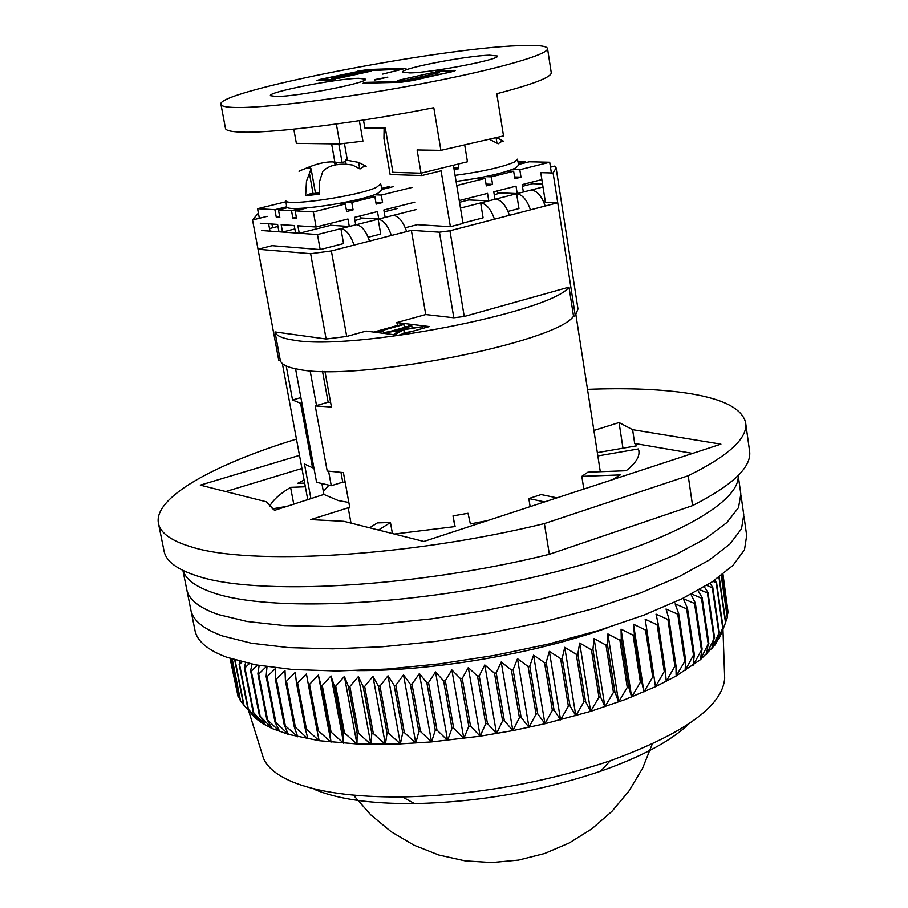 <?xml version="1.0" encoding="UTF-8"?>
<svg xmlns="http://www.w3.org/2000/svg" width="908" height="908" viewBox="0 0 908 908"><rect width="100%" height="100%" fill="white"/><g stroke="black" fill="none" stroke-linecap="round" stroke-linejoin="round"><path stroke-width="1.36" d="M745.752 423.627L749.509 450.55C752.278 466.496 733.301 484.849 692.577 505.62L549.363 554.3C414.377 587.817 254.876 596.113 196.503 575.717C177.276 569.475 166.527 561.53 164.234 551.871L163.985 550.623M587.499 389.339C624.715 387.886 656.756 388.987 683.633 392.653C721.134 397.897 741.779 407.828 745.582 422.436C748.271 437.735 729.147 455.51 688.207 475.769L692.577 505.62M549.363 554.3L544.38 523.587C408.884 556.774 248.996 565.888 190.703 546.695C171.499 540.827 160.795 533.268 158.594 523.995C152.328 498.73 211.428 465.146 296.462 439.086M330.614 402.414L328.151 402.176L315.235 405.933L327.209 471.036L343.406 472.591L349.841 507.913L348.207 507.788L310.695 519.603L343.882 521.317L423.854 541.463L720.907 444.16L632.604 429.677L619.063 422.538L593.9 430.46M299.492 455.385L200.316 485.144L266.135 501.727L274.534 510.341L323.895 494.429L338.298 500.569L348.854 502.476M544.38 523.587L688.207 475.769M301.933 468.46L225.752 491.557M619.063 422.538L622.979 448.189M632.604 429.677L634.692 443.479L636.78 445.805L597.339 452.627M692.69 453.41L634.692 443.479M348.207 507.788L350.999 523.11M323.895 494.429L321.886 483.544M328.923 485.167L323.361 491.557M310.888 498.458L304.464 463.977L312.545 467.779L300.582 403.254L292.558 399.985L286.213 365.935M288.052 506.142L272.207 508.877M269.494 506.687C272.445 500.512 279.471 494.066 290.594 487.335L305.349 486.779M304.668 483.09L297.597 483.362L304.101 480.037M369.556 527.786L377.376 522.906L390.451 522.52L392.426 533.552M454.84 526.617L453.001 515.892L468.017 513.281L470.367 523.927L487.664 520.568M530.147 506.653L528.819 498.56L541.134 494.554L556.979 497.856M583.821 489.071L581.824 476.359L587.885 472.183L626.18 470.719C635.759 463.216 639.981 456.44 638.846 450.413L639.016 452.717M324.951 371.361L331.454 407.034L315.235 405.933M528.819 498.56L544.607 501.92M453.001 515.892L455.112 526.572L394.367 534.04M378.511 530.045L390.451 522.52M597.861 455.952L638.449 448.927M581.824 476.359L620.255 474.907L612.151 479.787M300.889 397.591L292.558 399.985M301.876 402.891L300.582 403.254M313.816 467.393L312.545 467.779M293.795 504.36L290.594 487.335M738.147 475.565C740.667 504.757 657.279 548.943 532.292 577.488C407.522 606.158 269.404 611.788 214.106 593.072C196.151 587.101 185.788 579.565 183.007 570.462C185.788 579.565 196.151 587.101 214.106 593.072C269.404 611.788 407.522 606.158 532.292 577.488C657.279 548.943 740.667 504.757 738.147 475.565M261.969 753.413L263.536 758.441C267.383 767.317 276.577 774.944 291.127 781.311C316.563 792.105 353.655 797.315 402.403 796.952C473.806 795.26 543.086 783.195 610.244 760.768C684.473 733.539 722.62 706.038 724.686 678.265L724.595 675.677M721.293 633.682L714.914 645.1L700.318 659.753L676.131 676.006L655.508 686.698L624.886 699.637L590.643 711.361L544.936 723.744L512.827 730.611L480.15 736.195L431.55 741.915L400.371 743.879L356.946 743.958L319.128 740.701L288.335 734.345L272.23 728.579L266.759 719.193L279.823 731.598L275.011 722.121L275.896 722.405L288.335 734.345L284.193 724.754L297.745 736.785L294.305 727.07L295.384 727.285L308.028 738.908L305.292 729.056L306.461 729.237L319.128 740.701L317.119 730.69L318.368 730.838L331.011 742.142L329.74 731.973L331.068 732.075L343.633 743.232L343.099 732.881L344.495 732.949L356.946 743.958L357.15 733.403L358.615 733.437L370.884 744.31L371.815 733.55L373.336 733.55L385.378 744.276L387.035 733.312L388.613 733.267L400.371 743.879L402.743 732.677L404.355 732.597L415.785 743.085L418.849 731.655L420.506 731.53L431.55 741.915L435.284 730.248L436.975 730.089L447.587 740.372L451.968 728.454L453.671 728.25L463.818 738.465L468.8 726.298L470.514 726.048L480.15 736.195L485.712 723.767L487.437 723.483L496.517 733.573L502.612 720.884L504.326 720.577L512.827 730.611L519.41 717.672L521.113 717.331L528.989 727.331L536.026 714.142L537.706 713.756L544.936 723.744L552.37 710.306L554.016 709.897L560.577 719.874L568.363 706.186L569.963 705.754L575.831 715.742L583.923 701.816L585.478 701.351L590.643 711.361L598.974 697.208L600.472 696.731L604.921 706.765L613.445 692.395L614.886 691.885L618.609 701.975L627.269 687.39L628.642 686.868L631.639 697.015L640.39 682.237L641.672 681.704L643.954 691.919L652.739 676.948L653.942 676.403L655.508 686.698L664.259 671.557L665.382 671.001L666.245 681.386L674.916 666.086L675.949 665.519L676.131 676.006L685.619 660.003L685.12 670.592L693.496 655.02L694.336 654.464L693.19 665.167L702.088 648.925L700.318 659.753L708.206 643.976L706.469 654.373L714.063 638.517L711.656 649.05L718.898 633.148L715.856 643.817L723.052 627.337L719.068 638.687L725.742 622.184L721.293 633.682M314.247 789.336C337.447 799.142 370.895 803.898 414.593 803.603C478.482 802.161 540.476 791.379 600.563 771.232C641.865 756.636 671.387 740.792 689.104 723.687M607.577 627.746C535.777 653.533 433.002 671.103 356.719 670.626M266.339 666.631L258.678 674.065L257.883 673.77L259.143 665.485M628.642 686.868L621.288 639.709L619.903 640.219L607.906 633.943L607.441 644.612L605.988 645.1L594.093 638.574L592.935 649.345L591.426 649.822L579.679 643.034L577.84 653.885L576.285 654.339L564.742 647.302L562.234 658.209L560.622 658.64L549.351 651.354L546.196 662.307L544.539 662.704L533.575 655.167L529.784 666.131L528.104 666.506L517.503 658.709L513.111 669.673L511.397 670.013L501.216 661.977L496.233 672.919L494.508 673.225L484.781 664.94L479.254 675.847L477.529 676.12L468.301 667.596L462.251 678.435L460.526 678.685L451.855 669.922L445.329 680.694L443.615 680.898L435.522 671.92L428.553 682.578L426.862 682.759L419.382 673.566L412.016 684.11L410.348 684.246L403.515 674.86L395.809 685.268L394.174 685.37L388.011 675.79L379.998 686.051L378.409 686.107L372.938 676.358L364.664 686.459L363.143 686.482L358.376 676.574L349.886 686.493L348.422 686.471L344.382 676.426L335.733 686.153L334.337 686.096L331.011 675.927L322.272 685.449L320.944 685.358L318.345 675.075L309.537 684.382L308.289 684.257L306.427 673.884L297.608 682.975L296.439 682.805L295.293 672.363L286.519 681.216L285.441 681.023L284.998 670.524L276.316 679.139L275.328 678.912L275.589 668.367L267.02 676.744L266.135 676.483L266.997 666.733M621.288 639.709L621.061 629.153L633.114 635.191L634.408 634.669L633.5 624.239L645.543 630.05L646.768 629.516L645.179 619.233L657.154 624.806L658.289 624.273L656.03 614.149L667.902 619.506L668.946 618.972L666.029 609.018L677.743 614.171L678.685 613.626L675.132 603.854L686.63 608.825L687.481 608.281L683.304 598.701L694.552 603.48L695.301 602.946L690.523 593.571L701.487 598.179L702.134 597.646L697.946 590.461M704.268 586.806L707.945 592.413L707.4 592.935L699.478 589.598M709.874 583.345L712.746 587.26L712.303 587.782L706.64 585.376M714.8 580.099L716.174 582.72L712.962 581.336M719.079 577.091L718.455 577.533M272.23 728.579L262.798 723.653L255.159 717.956L243.582 704.824L255.159 717.956L247.884 708.773L259.892 721.735L253.775 712.859L265.579 725.276L260.176 716.31L272.23 728.579M725.719 621.957L727.421 617.179L721.395 575.377M727.183 615.454L728.102 612.332L722.632 574.423M727.614 608.939L722.972 574.162M230.076 658.413L237.34 693.031M230.518 658.561L237.998 696.334L239.962 699.012M232.062 659.06L240.291 700.67L243.548 704.653M627.269 687.39L619.903 640.219M607.906 633.943L618.609 701.975M607.441 644.612L614.886 691.885M235.705 660.173L235.183 660.695L234.934 659.946M242.096 661.909L239.553 664.395L239.928 661.353M249.337 663.589L244.933 667.868L244.343 667.528L245.614 662.761M257.429 665.178L251.312 671.091L250.619 670.774L252.015 664.145M631.639 697.015L621.061 629.153M605.988 645.1L613.445 692.395M640.39 682.237L633.114 635.191M594.093 638.574L604.921 706.765M641.672 681.704L634.408 634.669M592.935 649.345L600.472 696.731M643.954 691.919L633.5 624.239M591.426 649.822L598.974 697.208M652.739 676.948L645.543 630.05M579.679 643.034L590.643 711.361M653.942 676.403L646.768 629.516M577.84 653.885L585.478 701.351M576.285 654.339L583.923 701.816M664.259 671.557L657.154 624.806M564.742 647.302L575.831 715.742M665.382 671.001L658.289 624.273M562.234 658.209L569.963 705.754M560.622 658.64L568.363 706.186M674.916 666.086L667.902 619.506M549.351 651.354L560.577 719.874M675.949 665.519L668.946 618.972M546.196 662.307L554.016 709.897M544.539 662.704L552.37 710.306M684.677 660.57L677.743 614.171M533.575 655.167L544.936 723.744M685.619 660.003L678.685 613.626M529.784 666.131L537.706 713.756M528.104 666.506L536.026 714.142M693.496 655.02L686.63 608.825M517.503 658.709L528.989 727.331M694.336 654.464L687.481 608.281M513.111 669.673L521.113 717.331M511.397 670.013L519.41 717.672M701.339 649.492L694.552 603.48M501.216 661.977L512.827 730.611M702.088 648.925L695.301 602.946M496.233 672.919L504.326 720.577M494.508 673.225L502.612 720.884M708.206 643.976L701.487 598.179M484.781 664.94L496.517 733.573M708.842 643.42L702.134 597.646M479.254 675.847L487.437 723.483M477.529 676.12L485.712 723.767M714.063 638.517L707.4 592.935M468.301 667.596L480.15 736.195M714.596 637.972L707.945 592.413M462.251 678.435L470.514 726.048M460.526 678.685L468.8 726.298M718.898 633.148L712.303 587.782M451.855 669.922L463.818 738.465M719.34 632.604L712.746 587.26M445.329 680.694L453.671 728.25M715.856 643.817L715.731 642.966M443.615 680.898L451.968 728.454M722.723 627.859L716.174 582.72M435.522 671.92L447.587 740.372M723.052 627.337L716.514 582.21M428.553 682.578L436.975 730.089M426.862 682.759L435.284 730.248M725.515 622.706L719.023 577.783M419.382 673.566L431.55 741.915M725.742 622.184L719.25 577.295M412.016 684.11L420.506 731.53M410.348 684.246L418.849 731.655M727.297 617.678L721.213 575.502M403.515 674.86L415.785 743.085M395.809 685.268L404.355 732.597M394.174 685.37L402.743 732.677M728.08 612.821L722.552 574.48M388.011 675.79L400.371 743.879M379.998 686.051L388.613 733.267M378.409 686.107L387.035 733.312M372.938 676.358L385.378 744.276M364.664 686.459L373.336 733.55M363.143 686.482L371.815 733.55M358.376 676.574L370.884 744.31M349.886 686.493L358.615 733.437M348.422 686.471L357.15 733.403M344.382 676.426L356.946 743.958M335.733 686.153L344.495 732.949M334.337 686.096L343.099 732.881M331.011 675.927L343.633 743.232M322.272 685.449L331.068 732.075M320.944 685.358L329.74 731.973M318.345 675.075L331.011 742.142M309.537 684.382L318.368 730.838M308.289 684.257L317.119 730.69M297.608 682.975L306.461 729.237M296.439 682.805L305.292 729.056M286.519 681.216L295.384 727.285M285.441 681.023L294.305 727.07M276.316 679.139L285.18 725.004M275.328 678.912L284.193 724.754M267.02 676.744L275.896 722.405M266.135 676.483L275.011 722.121M258.678 674.065L267.554 719.499M257.883 673.77L266.759 719.193M251.312 671.091L260.176 716.31M250.619 670.774L259.472 715.981M244.933 667.868L253.775 712.859M244.343 667.528L253.184 712.496M259.506 719.76L259.892 721.735M239.553 664.395L248.372 709.159M239.065 664.032L247.884 708.773M235.183 660.695L243.968 705.232M234.786 660.309L243.582 704.824M232.278 659.129L240.575 701.101M230.621 658.595L238.18 696.776M743.947 516.13L746.682 535.527L744.492 549.771L732.994 565.4L712.122 581.892L682.203 598.678L644.022 615.091L598.837 630.447L548.364 644.078L494.644 655.383L439.937 663.827L386.604 669.094L336.845 670.989L292.648 669.514L255.602 664.849L226.841 657.279C208.125 650.276 197.547 641.57 195.141 631.162L191.009 610.653C193.37 620.788 203.914 629.221 222.619 635.975L251.368 643.216L288.449 647.597L332.714 648.834L382.54 646.757L435.999 641.377L490.819 632.876L544.687 621.605L595.308 608.076L640.617 592.89L678.934 576.705L708.966 560.202L729.941 544.028L741.518 528.751L743.765 514.847L741.518 528.751L729.941 544.028L708.966 560.202L678.934 576.705L640.617 592.89L595.308 608.076L544.687 621.605L490.819 632.876L435.999 641.377L382.54 646.757L332.714 648.834L288.449 647.597L251.368 643.216L222.619 635.975C203.914 629.221 193.37 620.788 191.009 610.653L186.866 590.052C189.182 599.916 199.681 608.088 218.374 614.568L247.124 621.492L284.238 625.578L328.548 626.565L378.466 624.307L432.026 618.802L486.983 610.255L540.986 599.03L591.744 585.603L637.2 570.587L675.643 554.64L705.8 538.421L726.865 522.565L738.522 507.629L740.837 494.077L738.522 507.629L726.865 522.565L705.8 538.421L675.643 554.64L637.2 570.587L591.744 585.603L540.986 599.03L486.983 610.255L432.026 618.802L378.466 624.307L328.548 626.565L284.238 625.578L247.124 621.492L218.374 614.568C199.681 608.088 189.182 599.916 186.866 590.052L186.617 588.804M191.009 610.653L190.748 609.359M195.141 631.162L194.868 629.834M569.01 287.144C550.691 312.477 351.952 351.09 293.942 340.159C282.479 338.48 276.168 335.733 274.988 331.931L280.334 360.567C281.548 364.607 287.893 367.57 299.356 369.477C357.434 381.644 555.48 342.861 573.538 316.256L569.01 287.144L464.249 316.483L453.83 317.777L425.75 314.543L396.751 322.578L429.382 326.562L398.328 335.268L366.094 331.079L346.72 336.448L326.131 339.002L274.988 331.931M345.21 482.489L342.759 482.159L331.261 485.712L316.586 482.318L295.554 368.784M310.127 370.714L316.529 405.558M328.605 471.241L331.261 485.712M322.522 371.327L328.151 402.176M340.977 472.444L342.759 482.159M550.475 167.151L554.811 166.062L556.116 167.935L553.097 172.997L575.297 315.757L577.987 308.981L556.161 168.275M575.297 315.757L573.538 316.256M280.334 360.567L278.767 360.317L252.549 219.963L258.383 213.085M320.184 249.587L317.471 234.548L340.897 228.623L343.553 243.582L320.184 249.587L272.116 245.671L258.008 249.235L310.649 253.695L331.375 250.937L411.369 230.337L439.449 232.176L449.948 230.78L557.728 202.768L545.402 202.223L540.759 172.645L553.097 172.997M271.957 224.049L272.65 227.783M252.549 219.963L267.236 216.342M268.632 223.822L269.982 231.131M453.398 165.233L463.035 223.436L450.402 226.705L417.294 224.662L405.263 227.749M397.84 325.597L396.751 322.578M414.003 327.595L412.039 327.357M407.272 326.766L404.196 326.381M397.261 325.518L373.71 332.067M411.369 230.337L425.75 314.543M347.401 160.376L344.393 143.305M384.107 128.096L383.948 138.481L390.145 174.529L421.857 175.539L441.084 170.806L450.402 226.705M377.002 332.498L376.82 331.431L402.46 324.315L403.867 324.485L404.389 327.447L389.282 331.658M384.64 332.952L383.63 333.236M411.562 331.556L404.332 332.748L401.2 334.462M394.594 334.348L393.119 334.587M421.857 175.539L421.437 173.076M403.867 324.485L380.861 330.875L383.278 331.193L383.653 333.361M379.896 332.873L379.703 331.806L376.82 331.431M383.278 331.193L379.703 331.806M422.47 328.503L422.175 326.732L403.81 329.752L404.332 332.748M412.13 327.901L411.71 325.45L405.07 329.059L422.175 326.732M384.742 333.497L384.549 332.43L402.165 329.547L410.064 325.246L411.71 325.45M386.365 333.713L386.184 332.646L384.549 332.43M394.674 334.791L394.481 333.724L400.905 330.228L386.184 332.646M396.319 335.007L396.138 333.928L394.481 333.724M403.81 329.752L396.138 333.928M519.217 45.661C437.565 48.26 213.675 91.878 220.984 104.511C221.643 106.599 228.124 107.598 240.427 107.507C274.273 107.28 355.312 96.623 427.589 82.617C500.002 68.633 549.612 54.128 547.513 48.442C546.423 45.82 536.991 44.901 519.217 45.661M359.352 120.673L362.928 141.16L339.864 143.952L296.371 143.362L293.795 129.152M225.445 128.255L225.502 128.527C226.206 130.831 232.709 132.046 245.012 132.171C278.393 132.681 361.634 122.035 433.797 107.7L440.902 150.353L503.531 135.928L496.778 93.717C533.598 84.16 551.746 77.112 551.235 72.572L547.558 48.691M489.537 55.184L497.436 56.012C501.046 59.326 432.333 72.629 409.826 72.924L402.709 72.073C399.781 68.633 466.133 55.774 489.537 55.184M358.762 78.304L365.436 79.155C369.227 82.549 297.518 96.588 276.407 96.52L270.448 95.669C267.395 92.128 336.686 78.553 358.762 78.304M363.779 71.38L331.602 78.451L338.888 78.247L371.168 71.142L363.779 71.38L364.017 72.719M431.425 72.89L397.84 80.403L405.887 80.199L439.574 72.651L431.425 72.89L431.675 74.422M374.641 79.609L387.852 77.123L374.72 80.052M449.142 71.868L450.289 71.21L435.954 71.233L454.136 70.347L455.476 70.506L451.628 71.789L412.618 80.54L400.927 82.276L363.098 83.195L366.162 82.356L404.866 81.391L449.21 72.334M357.82 71.108L368.569 69.496L405.955 68.293L382.722 74.093L402.165 69.178L360.011 71.04L322.964 79.178L321.648 79.813L335.483 79.427L329.593 80.324L317.902 80.63L316.858 80.494L320.819 79.234L357.888 71.505M366.299 83.116L366.162 82.356M438.814 71.562L438.689 70.824M440.902 150.353L417.113 149.956L421.04 173.178L392.914 172.316L385.321 128.096L364.857 128.028L363.472 120.049M339.864 143.952L336.346 124.01M464.76 145.325L467.461 161.783L421.04 173.178M331.624 143.85L334.882 162.237L342.078 162.418L338.809 143.941M345.664 161.567L342.078 162.418M460.492 208.068L480.661 202.915L483.101 217.852L462.966 223.062M545.322 201.735L543.756 202.143M509.411 215.321C506.028 205.412 501.42 199.998 495.609 199.102L516.595 193.733L518.967 208.568L507.992 211.405M543.007 186.991L516.595 193.733C522.452 194.618 527.071 199.987 530.442 209.862M522.441 186.31L532.735 183.688L542.553 184.029M545.175 206.025C541.804 196.196 537.184 190.85 531.293 189.988M495.609 199.102L480.661 202.915C486.45 203.835 491.046 209.271 494.451 219.214M369.567 241.108C366.162 231.154 361.77 225.683 356.379 224.696L378.137 219.191L380.724 234.048L368.183 237.26M416.034 209.589L378.137 219.191C383.573 220.156 387.988 225.593 391.371 235.49M269.506 228.566L277.973 226.455M317.471 234.548L261.629 230.53M406.636 231.563C403.254 221.688 398.839 216.286 393.368 215.332M356.379 224.696L340.897 228.623C346.254 229.622 350.636 235.115 354.052 245.103M496.801 137.698L503.634 141.285L500.83 141.92L498.208 143.793L490.581 139.911M458.324 164.019L458.461 168.774L454.079 169.342M456.088 181.441C483.328 177.752 503.134 173.303 515.506 168.094L518.695 165.086L517.492 159.433M458.392 167.526L453.864 168.037M497.539 190.839L497.856 192.791L517.208 193.574L516.028 186.151L493.782 191.792L494.985 199.261L488.765 200.85L487.551 193.37L459.244 200.554M507.617 171.09L513.656 171.26L491.353 176.833L485.36 176.651M517.946 161.533L525.164 161.692L518.343 163.395M551.383 172.94L549.715 162.237L519.807 169.717L520.988 177.162L514.564 176.958M513.656 171.26L514.847 178.717L520.988 177.162M456.758 185.493L485.122 178.399L486.336 185.89L492.567 184.324L491.353 176.833M517.208 193.574L523.349 192.008L522.168 184.596L541.849 179.602M525.335 162.77L525.164 161.692M549.715 162.237L529.285 161.783L518.57 164.45M532.735 183.688L532.463 181.986M492.567 184.324L486.052 184.086M459.539 202.291L468.789 199.942L488.765 200.85M519.807 169.717L512.18 169.512M477.585 178.15L485.122 178.399M468.789 199.942L468.505 198.205M346.084 163.905L345.381 159.922L358.626 162.396L366.162 166.3L362.996 166.993L360.022 168.945L352.452 165.029C339.013 162.884 329.139 164.995 322.794 171.362L319.639 181.237L319.117 194.221L305.633 195.731L306.484 181.157L311.104 168.877C310.173 167.027 306.155 167.821 299.027 171.26M380.679 183.847L376.559 187.298C358.762 196.105 283.648 206.967 285.816 200.486L286.587 206.491C284.431 213.119 360.011 202.234 377.887 193.268L382.018 189.749L380.736 184.097M305.928 168.298C316.631 163.69 325.768 161.567 333.361 161.942L337.549 164.677M319.037 192.916L309.696 193.972L305.633 195.731M360.487 215.854L360.851 217.954L378.772 219.021L377.478 211.575L354.415 217.387L355.732 224.855L349.296 226.489L347.968 218.998L316.109 227.011L313.385 211.916L345.312 203.994L346.64 211.507L353.099 209.896L351.771 202.393L346.232 202.109M316.109 227.011L297.892 225.797L299.254 233.243L295.588 232.97L294.237 225.547L281.185 224.673L282.536 232.039L294.85 228.952M300.945 208.329L291.513 210.656L278.472 209.907L287.847 207.603M369.295 196.4L374.879 196.661L351.771 202.393M389.487 186.492L381.712 188.41M412.255 187.388L381.258 195.072L382.552 202.529L375.844 202.2M374.879 196.661L376.184 204.13L382.552 202.529M378.772 219.021L385.14 217.421L383.846 209.975L414.774 202.2M279.63 216.229L276.248 217.069L279.823 217.296L278.472 209.907M276.248 217.069L274.886 209.691L257.566 208.704L259.348 218.283M282.536 232.039L278.96 231.778L277.598 224.424L260.278 223.266M291.513 210.656L292.875 218.102L296.541 218.34L295.179 210.86L313.385 211.916M285.975 201.758L257.566 208.704M296.337 217.25L292.875 218.102M353.099 209.896L346.289 209.521M299.254 233.243L330.841 225.286L349.296 226.489M381.95 189.443L393.312 186.639M381.258 195.072L374.198 194.755M295.179 210.86L307.086 207.921M338.355 203.63L345.312 203.994M384.163 211.848L397.08 208.59M286.69 206.797L274.886 209.691M330.841 225.286L330.501 223.402M464.249 316.483L449.948 230.78M310.649 253.695L326.131 339.002M439.449 232.176L453.83 317.777M346.72 336.448L331.375 250.937M454.261 71.108L454.136 70.347M368.682 70.188L368.569 69.496M321.046 80.551L320.819 79.234M321.784 80.528L321.648 79.813M468.437 200.021L469.016 199.953M494.27 194.857L500.183 192.893M330.478 225.377L331.045 225.298M354.983 220.599L363.007 218.09M517.447 159.184L514.257 162.135C501.92 167.276 482.193 171.68 455.078 175.357M496.926 142.942L496.109 137.868M359.738 168.74L358.626 162.396M335.086 165.165L334.598 162.418M309.367 172.929L313.09 193.597M164.234 551.871L158.594 523.995M282.365 363.552L307.823 500.002M575.944 314.985L600.302 471.706M638.96 451.174L638.846 450.413M353.439 795.158L370.816 814.885L391.178 831.717L414.059 845.212L438.87 855.007L464.987 860.829L491.761 862.543L518.513 860.08L544.55 853.509L569.214 842.987L591.868 828.8L611.958 811.321L628.983 791.004L642.535 768.372L652.285 744.004M724.686 678.265L722.961 629.414M600.563 771.232L610.244 760.768M414.593 803.603L402.403 796.952M263.536 758.441L248.61 710.737M714.914 645.1L717.865 637.405M262.798 723.653L253.514 712.701M740.837 494.077L738.215 475.497M186.866 590.052L182.917 570.417M743.765 514.847L741.007 495.325M220.984 104.511L225.502 128.527M451.004 71.936L450.89 71.278M321.307 80.54L321.171 79.745M315.496 193.325L311.104 168.877"/></g></svg>

